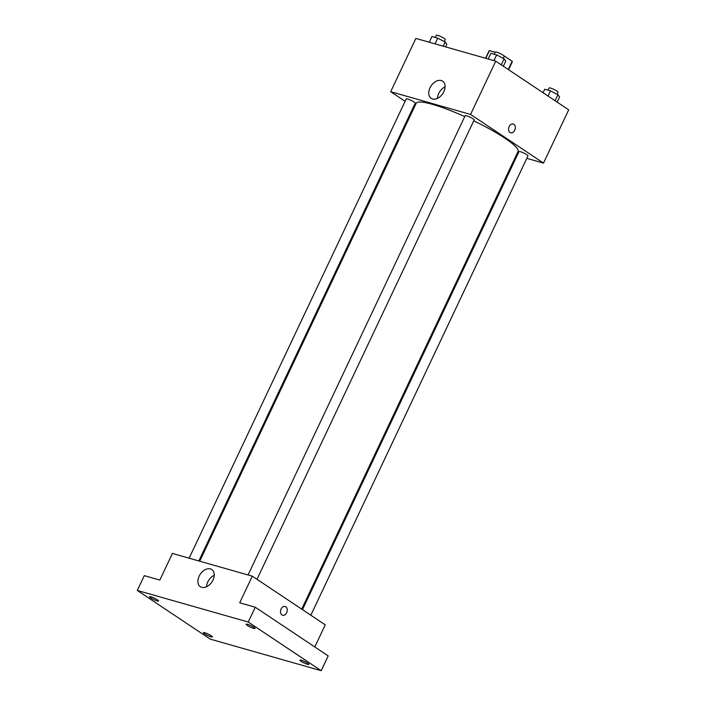 <?xml version="1.0" encoding="UTF-8"?>
<svg xmlns="http://www.w3.org/2000/svg" width="706" height="706" viewBox="0 0 706 706"><rect width="100%" height="100%" fill="white"/><g stroke="black" fill="none" stroke-linecap="round" stroke-linejoin="round"><path stroke-width="1.06" d="M485.79 58.324L489.417 50.647L495.144 52.27M503.802 55.695L512.15 61.263A12.832 2.012 -154.7 0 1 512.282 61.854L508.567 69.709M489.417 50.647A12.832 2.012 -154.7 0 0 489.073 50.885L485.587 58.263M508.258 69.506L512.15 61.263M405.103 101.32L390.683 91.701L415.869 38.424L495.744 61.157L568.701 109.827L543.514 163.104L526.8 158.347M517.101 155.594L516.218 155.338M301.709 609.137L518.045 151.481A56.348 8.825 -154.7 0 0 473.752 120.805M464.742 116.596A56.348 8.825 -154.7 0 0 416.152 103.323L199.719 561.199M390.683 91.701L470.567 114.434L543.514 163.104M414.219 107.409L413.46 106.897M257.01 579.317L474.15 119.958A4.968 0.777 -154.7 0 0 469.984 117.134A4.968 0.777 -154.7 0 0 465.157 115.713L248.071 574.966M310.834 615.226L527.973 155.867A4.968 0.777 -154.7 0 0 523.808 153.043A4.968 0.777 -154.7 0 0 518.981 151.622L302.477 609.64M189.137 558.19L406.224 98.937A4.968 0.777 25.3 0 1 409.251 99.572A4.968 0.777 25.3 0 1 414.051 102.008A4.968 0.777 25.3 0 1 415.216 103.182L198.836 560.952M470.567 114.434L495.744 61.157M430.007 87.782A10.316 6.998 123.7 0 1 442.644 81.164A10.316 6.998 123.7 0 1 442.741 93.633A10.316 6.998 123.7 0 1 431.19 98.337A10.316 6.998 123.7 0 1 430.007 87.782M513.862 124.344A4.554 3.274 -74.1 0 1 514.921 129.798A4.554 3.274 -74.1 0 1 510.685 132.799A4.554 3.274 -74.1 0 1 508.788 127.512A4.554 3.274 -74.1 0 1 513.183 124.027A4.554 3.274 -74.1 0 1 513.862 124.344M513.183 124.027A4.554 3.274 -74.1 0 1 513.853 124.344A4.554 3.274 -74.1 0 1 514.921 129.798A4.554 3.274 -74.1 0 1 510.685 132.799M437.42 98.381A10.316 6.998 123.7 0 1 438.664 93.554A10.316 6.998 123.7 0 1 445.08 86.891M137.299 590.445L248.247 622.03L321.195 670.7L210.256 639.124L137.299 590.445L144.298 575.646L159.83 580.067L172.423 553.433L252.307 576.167L325.254 624.845L314.797 646.961M321.195 670.7L328.193 655.9L255.245 607.231L248.247 622.03M252.307 576.167L239.713 602.809L255.245 607.231M199.154 576.158A10.316 6.998 123.7 0 1 211.791 569.539A10.316 6.998 123.7 0 1 211.888 582.009A10.316 6.998 123.7 0 1 200.336 586.704A10.316 6.998 123.7 0 1 199.154 576.158M285.127 606.48A4.554 3.274 -74.1 0 1 285.806 606.798A4.554 3.274 -74.1 0 1 286.865 612.252A4.554 3.274 -74.1 0 1 282.629 615.253A4.554 3.274 -74.1 0 1 280.732 609.966A4.554 3.274 -74.1 0 1 285.127 606.48A4.554 3.274 -74.1 0 1 285.806 606.798A4.554 3.274 -74.1 0 1 286.865 612.252A4.554 3.274 -74.1 0 1 282.629 615.244M206.567 586.748A10.316 6.998 123.7 0 1 207.811 581.929A10.316 6.998 123.7 0 1 214.227 575.266M253.639 628.384A4.968 0.777 25.3 0 1 248.627 626.222A4.968 0.777 25.3 0 1 246.103 624.228A4.968 0.777 25.3 0 1 247.559 624.325A4.968 0.777 25.3 0 1 252.571 626.487A4.968 0.777 25.3 0 1 255.095 628.481A4.968 0.777 25.3 0 1 253.639 628.384M157.12 600.912A4.968 0.777 25.3 0 1 152.108 598.75A4.968 0.777 25.3 0 1 149.584 596.755A4.968 0.777 25.3 0 1 151.04 596.852A4.968 0.777 25.3 0 1 156.044 599.015A4.968 0.777 25.3 0 1 158.576 601.009A4.968 0.777 25.3 0 1 157.12 600.912M210.935 636.821A4.968 0.777 25.3 0 1 205.931 634.659A4.968 0.777 25.3 0 1 203.407 632.664A4.968 0.777 25.3 0 1 204.864 632.761A4.968 0.777 25.3 0 1 209.867 634.923A4.968 0.777 25.3 0 1 212.391 636.918A4.968 0.777 25.3 0 1 210.935 636.821M307.463 664.293A4.968 0.777 25.3 0 1 302.45 662.131A4.968 0.777 25.3 0 1 299.926 660.145A4.968 0.777 25.3 0 1 301.383 660.234A4.968 0.777 25.3 0 1 306.395 662.396A4.968 0.777 25.3 0 1 308.919 664.39A4.968 0.777 25.3 0 1 307.463 664.293M429.257 42.236L431.957 36.518L437.729 38.159L445.168 42.025L446.845 44.249L445.601 46.887M443.191 46.199L445.168 42.025M435.028 43.878L437.729 38.159M444.33 41.592L445.301 39.554A4.968 0.777 -154.7 0 0 441.135 36.721A4.968 0.777 -154.7 0 0 436.308 35.3L435.284 37.471M488.19 59.013L490.891 53.294L496.662 54.936L504.102 58.801L505.778 61.025L503.325 66.214M501.251 64.828L504.102 58.801M493.962 60.645L496.662 54.936M503.263 58.369L504.234 56.321A4.968 0.777 -154.7 0 0 500.069 53.497A4.968 0.777 -154.7 0 0 495.241 52.076L494.218 54.238M543.055 92.724L544.714 89.203L550.477 90.845L557.925 94.71L559.602 96.934L557.149 102.123M555.075 100.737L557.925 94.71M548.024 96.042L550.477 90.845M557.087 94.277L558.049 92.23A4.968 0.777 -154.7 0 0 553.892 89.406A4.968 0.777 -154.7 0 0 549.065 87.985L548.041 90.147"/></g></svg>
